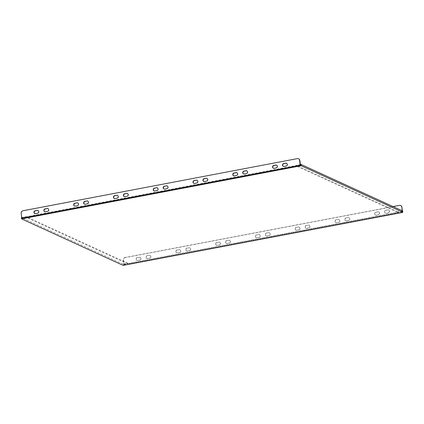 <?xml version="1.0" encoding="UTF-8"?>
<svg xmlns="http://www.w3.org/2000/svg" width="424" height="424" viewBox="0 0 424 424"><rect width="100%" height="100%" fill="white"/><g stroke="black" fill="none" stroke-linecap="round" stroke-linejoin="round"><path stroke-width="0.32" stroke-dasharray="2.12 1.59" d="M34.81 213.622A1.489 1.383 -65.4 0 0 35.706 213.77L37.699 213.394A1.489 1.383 -65.4 0 0 38.033 210.543M74.582 206.064A1.489 1.383 -65.4 0 0 75.483 206.212L77.47 205.836A1.489 1.383 -65.4 0 0 77.809 202.985M114.353 198.506A1.489 1.383 -65.4 0 0 115.254 198.655L117.241 198.278A1.489 1.383 -65.4 0 0 117.581 195.427M154.129 190.948A1.489 1.383 -65.4 0 0 155.025 191.097L157.018 190.715A1.489 1.383 -65.4 0 0 157.352 187.869M193.901 183.391A1.489 1.383 -65.4 0 0 194.802 183.534L196.789 183.157A1.489 1.383 -65.4 0 0 197.128 180.306M149.714 258.253A1.489 1.383 -65.4 0 0 150.165 255.444A1.489 1.383 -65.4 0 0 149.37 255.354L147.382 255.73A1.489 1.383 -65.4 0 0 146.932 258.534A1.489 1.383 -65.4 0 0 147.727 258.629L149.497 258.152A1.489 1.383 -65.4 0 0 149.948 255.349A1.489 1.383 -65.4 0 0 149.153 255.253L147.165 255.63A1.489 1.383 -65.4 0 0 146.715 258.439A1.489 1.383 -65.4 0 0 147.51 258.529L149.497 258.152M189.486 250.69A1.489 1.383 -65.4 0 0 189.936 247.886A1.489 1.383 -65.4 0 0 189.141 247.791L187.154 248.173A1.489 1.383 -65.4 0 0 186.703 250.976A1.489 1.383 -65.4 0 0 187.498 251.072L189.268 250.595A1.489 1.383 -65.4 0 0 189.719 247.786A1.489 1.383 -65.4 0 0 188.924 247.696L186.936 248.072A1.489 1.383 -65.4 0 0 186.486 250.876A1.489 1.383 -65.4 0 0 187.281 250.971L189.268 250.595M229.262 243.132A1.489 1.383 -65.4 0 0 229.707 240.329A1.489 1.383 -65.4 0 0 228.918 240.233L226.925 240.615A1.489 1.383 -65.4 0 0 226.48 243.418A1.489 1.383 -65.4 0 0 227.275 243.508L229.045 243.032A1.489 1.383 -65.4 0 0 229.49 240.228A1.489 1.383 -65.4 0 0 228.7 240.132L226.708 240.514A1.489 1.383 -65.4 0 0 226.262 243.318A1.489 1.383 -65.4 0 0 227.057 243.413L229.045 243.032M269.033 235.574A1.489 1.383 -65.4 0 0 269.484 232.771A1.489 1.383 -65.4 0 0 268.689 232.675L266.701 233.052A1.489 1.383 -65.4 0 0 266.251 235.861A1.489 1.383 -65.4 0 0 267.046 235.951L268.816 235.474A1.489 1.383 -65.4 0 0 269.267 232.67A1.489 1.383 -65.4 0 0 268.471 232.575L266.484 232.951A1.489 1.383 -65.4 0 0 266.034 235.76A1.489 1.383 -65.4 0 0 266.829 235.85L268.816 235.474M308.81 228.017A1.489 1.383 -65.4 0 0 309.255 225.208A1.489 1.383 -65.4 0 0 308.46 225.118L306.473 225.494A1.489 1.383 -65.4 0 0 306.027 228.298A1.489 1.383 -65.4 0 0 306.817 228.393L308.593 227.916A1.489 1.383 -65.4 0 0 309.038 225.112A1.489 1.383 -65.4 0 0 308.243 225.017L306.255 225.393A1.489 1.383 -65.4 0 0 305.81 228.202A1.489 1.383 -65.4 0 0 306.6 228.292L308.593 227.916M139.772 260.14A1.489 1.383 -65.4 0 0 140.222 257.336A1.489 1.383 -65.4 0 0 139.427 257.241L137.44 257.622A1.489 1.383 -65.4 0 0 136.989 260.426A1.489 1.383 -65.4 0 0 137.784 260.522L139.554 260.039A1.489 1.383 -65.4 0 0 140.005 257.236A1.489 1.383 -65.4 0 0 139.21 257.14L137.222 257.522A1.489 1.383 -65.4 0 0 136.772 260.325A1.489 1.383 -65.4 0 0 137.567 260.421L139.554 260.039M179.543 252.582A1.489 1.383 -65.4 0 0 179.993 249.778A1.489 1.383 -65.4 0 0 179.198 249.683L177.211 250.059A1.489 1.383 -65.4 0 0 176.76 252.868A1.489 1.383 -65.4 0 0 177.555 252.958L179.326 252.481A1.489 1.383 -65.4 0 0 179.776 249.678A1.489 1.383 -65.4 0 0 178.981 249.582L176.994 249.964A1.489 1.383 -65.4 0 0 176.543 252.768A1.489 1.383 -65.4 0 0 177.338 252.863L179.326 252.481M219.319 245.024A1.489 1.383 -65.4 0 0 219.764 242.215A1.489 1.383 -65.4 0 0 218.975 242.125L216.982 242.502A1.489 1.383 -65.4 0 0 216.537 245.305A1.489 1.383 -65.4 0 0 217.332 245.401L219.102 244.924A1.489 1.383 -65.4 0 0 219.547 242.12A1.489 1.383 -65.4 0 0 218.758 242.024L216.765 242.401A1.489 1.383 -65.4 0 0 216.32 245.21A1.489 1.383 -65.4 0 0 217.114 245.3L219.102 244.924M259.091 237.461A1.489 1.383 -65.4 0 0 259.541 234.657A1.489 1.383 -65.4 0 0 258.746 234.567L256.759 234.944A1.489 1.383 -65.4 0 0 256.308 237.747A1.489 1.383 -65.4 0 0 257.103 237.843L258.873 237.366A1.489 1.383 -65.4 0 0 259.324 234.557A1.489 1.383 -65.4 0 0 258.529 234.467L256.541 234.843A1.489 1.383 -65.4 0 0 256.091 237.647A1.489 1.383 -65.4 0 0 256.886 237.742L258.873 237.366M298.862 229.903A1.489 1.383 -65.4 0 0 299.312 227.1A1.489 1.383 -65.4 0 0 298.517 227.004L296.53 227.386A1.489 1.383 -65.4 0 0 296.079 230.19A1.489 1.383 -65.4 0 0 296.874 230.285L298.644 229.803A1.489 1.383 -65.4 0 0 299.095 226.999A1.489 1.383 -65.4 0 0 298.3 226.909L296.312 227.285A1.489 1.383 -65.4 0 0 295.862 230.089A1.489 1.383 -65.4 0 0 296.657 230.184L298.644 229.803M44.753 211.735A1.489 1.383 -65.4 0 0 45.649 211.883L47.642 211.507A1.489 1.383 -65.4 0 0 47.976 208.656M84.524 204.177A1.489 1.383 -65.4 0 0 85.425 204.326L87.413 203.944A1.489 1.383 -65.4 0 0 87.752 201.098M124.296 196.614A1.489 1.383 -65.4 0 0 125.197 196.763L127.184 196.386A1.489 1.383 -65.4 0 0 127.523 193.535M164.072 189.056A1.489 1.383 -65.4 0 0 164.973 189.205L166.961 188.828A1.489 1.383 -65.4 0 0 167.294 185.977M203.843 181.499A1.489 1.383 -65.4 0 0 204.744 181.647L206.732 181.271A1.489 1.383 -65.4 0 0 207.071 178.419M21.2 213.214L22.128 218.143L26.288 217.348L127.857 263.866L397.951 212.53L296.381 166.017L26.288 217.348L26.214 216.685L21.714 217.544M22.128 218.143L22.202 218.763M233.672 175.828A1.489 1.383 -65.4 0 0 234.573 175.976L236.56 175.6A1.489 1.383 -65.4 0 0 236.899 172.748M243.614 173.941A1.489 1.383 -65.4 0 0 244.516 174.089L246.503 173.708A1.489 1.383 -65.4 0 0 246.842 170.861M283.391 166.378A1.489 1.383 -65.4 0 0 284.292 166.526L286.279 166.15A1.489 1.383 -65.4 0 0 286.613 163.298M273.448 168.27A1.489 1.383 -65.4 0 0 274.349 168.418L276.337 168.042A1.489 1.383 -65.4 0 0 276.671 165.19M21.931 217.618L300.34 164.708M21.417 213.314A2.131 1.977 114.6 0 1 23.161 210.866L22.944 210.765M297.378 158.608L23.161 210.866M297.595 158.709A2.131 1.977 114.6 0 1 298.618 158.793M402.429 212.318L402.344 210.823M402.127 210.723L402.185 212.36M123.983 265.371L123.49 260.06A2.131 1.977 114.6 0 1 125.234 257.612L399.668 205.454A2.131 1.977 114.6 0 1 400.691 205.539M125.234 257.612L125.016 257.511A2.131 1.977 -65.4 0 0 123.273 259.96L123.771 265.276M348.581 220.453A1.489 1.383 -65.4 0 0 349.026 217.65A1.489 1.383 -65.4 0 0 348.236 217.554L346.244 217.936A1.489 1.383 -65.4 0 0 345.799 220.74A1.489 1.383 -65.4 0 0 346.594 220.835L348.364 220.358A1.489 1.383 -65.4 0 0 348.809 217.549A1.489 1.383 -65.4 0 0 348.019 217.459L346.026 217.835A1.489 1.383 -65.4 0 0 345.581 220.639A1.489 1.383 -65.4 0 0 346.376 220.734L348.364 220.358M338.638 222.346A1.489 1.383 -65.4 0 0 339.083 219.542A1.489 1.383 -65.4 0 0 338.294 219.447L336.301 219.823A1.489 1.383 -65.4 0 0 335.856 222.632A1.489 1.383 -65.4 0 0 336.651 222.722L338.421 222.245A1.489 1.383 -65.4 0 0 338.866 219.441A1.489 1.383 -65.4 0 0 338.076 219.346L336.084 219.727A1.489 1.383 -65.4 0 0 335.638 222.531A1.489 1.383 -65.4 0 0 336.433 222.627L338.421 222.245M386.365 213.277L388.352 212.896A1.489 1.383 -65.4 0 0 388.803 210.092A1.489 1.383 -65.4 0 0 388.008 209.997L386.02 210.378A1.489 1.383 -65.4 0 0 385.57 213.182A1.489 1.383 -65.4 0 0 386.365 213.277L388.135 212.795A1.489 1.383 -65.4 0 0 388.585 209.991A1.489 1.383 -65.4 0 0 387.79 209.896L385.803 210.278A1.489 1.383 -65.4 0 0 385.352 213.081A1.489 1.383 -65.4 0 0 386.147 213.177M376.422 215.164L378.409 214.788A1.489 1.383 -65.4 0 0 378.86 211.979A1.489 1.383 -65.4 0 0 378.065 211.889L376.077 212.265A1.489 1.383 -65.4 0 0 375.627 215.069A1.489 1.383 -65.4 0 0 376.422 215.164L378.192 214.687A1.489 1.383 -65.4 0 0 378.643 211.883A1.489 1.383 -65.4 0 0 377.848 211.788L375.86 212.164A1.489 1.383 -65.4 0 0 375.41 214.973A1.489 1.383 -65.4 0 0 376.205 215.063M124.084 265.005L402.493 212.09M123.787 264.269L402.201 211.353M125.016 257.511L393.053 206.568M402.111 211.74L397.951 212.53L397.871 211.868L402.646 210.961M300.33 164.592L296.302 165.355L296.381 166.017L300.542 165.228M397.871 211.868L296.302 165.355M123.697 264.656L127.857 263.866L127.778 263.203L123.002 264.11L123.156 265.392M127.778 263.203L26.214 216.685M123.002 264.11L21.433 217.597"/><path stroke-width="0.64" d="M37.132 210.394L35.144 210.776A1.489 1.383 -65.4 0 0 34.699 213.579A1.489 1.383 -65.4 0 0 35.489 213.675L37.482 213.293A1.489 1.383 -65.4 0 0 37.927 210.489A1.489 1.383 -65.4 0 0 37.132 210.394L35.362 210.871A1.489 1.383 -65.4 0 0 34.81 213.622M38.033 210.543A1.489 1.383 -65.4 0 0 37.349 210.495M76.908 202.836L74.921 203.213A1.489 1.383 -65.4 0 0 74.47 206.022A1.489 1.383 -65.4 0 0 75.265 206.112L77.253 205.735A1.489 1.383 -65.4 0 0 77.703 202.932A1.489 1.383 -65.4 0 0 76.908 202.836L75.138 203.313A1.489 1.383 -65.4 0 0 74.582 206.064M77.809 202.985A1.489 1.383 -65.4 0 0 77.126 202.937M116.68 195.279L114.692 195.655A1.489 1.383 -65.4 0 0 114.242 198.464A1.489 1.383 -65.4 0 0 115.037 198.554L117.024 198.178A1.489 1.383 -65.4 0 0 117.475 195.369A1.489 1.383 -65.4 0 0 116.68 195.279L114.909 195.756A1.489 1.383 -65.4 0 0 114.353 198.506M117.581 195.427A1.489 1.383 -65.4 0 0 116.897 195.379M156.451 187.721L154.463 188.097A1.489 1.383 -65.4 0 0 154.018 190.901A1.489 1.383 -65.4 0 0 154.808 190.996L156.801 190.62A1.489 1.383 -65.4 0 0 157.246 187.811A1.489 1.383 -65.4 0 0 156.451 187.721L154.681 188.198A1.489 1.383 -65.4 0 0 154.129 190.948M157.352 187.869A1.489 1.383 -65.4 0 0 156.668 187.816M196.227 180.158L194.24 180.539A1.489 1.383 -65.4 0 0 193.789 183.343A1.489 1.383 -65.4 0 0 194.584 183.438L196.572 183.057A1.489 1.383 -65.4 0 0 197.022 180.253A1.489 1.383 -65.4 0 0 196.227 180.158L194.457 180.635A1.489 1.383 -65.4 0 0 193.901 183.391M197.128 180.306A1.489 1.383 -65.4 0 0 196.445 180.258M47.075 208.507L45.087 208.884A1.489 1.383 -65.4 0 0 44.642 211.687A1.489 1.383 -65.4 0 0 45.432 211.783L47.424 211.406A1.489 1.383 -65.4 0 0 47.87 208.597A1.489 1.383 -65.4 0 0 47.075 208.507L45.304 208.984A1.489 1.383 -65.4 0 0 44.753 211.735M47.976 208.656A1.489 1.383 -65.4 0 0 47.292 208.608M86.851 200.95L84.864 201.326A1.489 1.383 -65.4 0 0 84.413 204.13A1.489 1.383 -65.4 0 0 85.208 204.225L87.196 203.849A1.489 1.383 -65.4 0 0 87.646 201.04A1.489 1.383 -65.4 0 0 86.851 200.95L85.081 201.427A1.489 1.383 -65.4 0 0 84.524 204.177M87.752 201.098A1.489 1.383 -65.4 0 0 87.068 201.045M126.622 193.386L124.635 193.768A1.489 1.383 -65.4 0 0 124.184 196.572A1.489 1.383 -65.4 0 0 124.979 196.667L126.967 196.286A1.489 1.383 -65.4 0 0 127.417 193.482A1.489 1.383 -65.4 0 0 126.622 193.386L124.852 193.863A1.489 1.383 -65.4 0 0 124.296 196.614M127.523 193.535A1.489 1.383 -65.4 0 0 126.84 193.487M166.399 185.829L164.406 186.205A1.489 1.383 -65.4 0 0 163.961 189.014A1.489 1.383 -65.4 0 0 164.756 189.104L166.743 188.728A1.489 1.383 -65.4 0 0 167.189 185.924A1.489 1.383 -65.4 0 0 166.399 185.829L164.623 186.306A1.489 1.383 -65.4 0 0 164.072 189.056M167.294 185.977A1.489 1.383 -65.4 0 0 166.616 185.929M206.17 178.271L204.183 178.647A1.489 1.383 -65.4 0 0 203.732 181.456A1.489 1.383 -65.4 0 0 204.527 181.546L206.514 181.17A1.489 1.383 -65.4 0 0 206.965 178.361A1.489 1.383 -65.4 0 0 206.17 178.271L204.4 178.748A1.489 1.383 -65.4 0 0 203.843 181.499M207.071 178.419A1.489 1.383 -65.4 0 0 206.387 178.372M301.231 165.731L402.8 212.244L402.392 212.461L123.156 265.392L21.587 218.879L301.231 165.731L301.077 164.448L300.33 164.592M21.995 218.667L21.788 218.159L300.203 165.243L299.609 160.298A2.131 1.977 -65.4 0 0 297.378 158.608L22.944 210.765A2.131 1.977 -65.4 0 0 21.2 213.214L21.788 218.159M300.203 165.243L300.409 165.752M298.618 158.793A2.131 1.977 114.6 0 1 299.826 160.399L300.616 165.848M236.343 175.499A1.489 1.383 -65.4 0 0 236.793 172.695A1.489 1.383 -65.4 0 0 235.998 172.6L234.011 172.976A1.489 1.383 -65.4 0 0 233.56 175.785A1.489 1.383 -65.4 0 0 234.355 175.875L236.343 175.499M246.286 173.612A1.489 1.383 -65.4 0 0 246.736 170.803A1.489 1.383 -65.4 0 0 245.941 170.713L243.954 171.089A1.489 1.383 -65.4 0 0 243.503 173.893A1.489 1.383 -65.4 0 0 244.298 173.988L246.286 173.612M286.062 166.049A1.489 1.383 -65.4 0 0 286.507 163.245A1.489 1.383 -65.4 0 0 285.718 163.15L283.725 163.532A1.489 1.383 -65.4 0 0 283.28 166.335A1.489 1.383 -65.4 0 0 284.075 166.431L286.062 166.049M276.119 167.941A1.489 1.383 -65.4 0 0 276.565 165.137A1.489 1.383 -65.4 0 0 275.775 165.042L273.782 165.418A1.489 1.383 -65.4 0 0 273.337 168.227A1.489 1.383 -65.4 0 0 274.132 168.317L276.119 167.941M236.899 172.748A1.489 1.383 -65.4 0 0 236.216 172.701L234.228 173.077A1.489 1.383 -65.4 0 0 233.672 175.828M246.842 170.861A1.489 1.383 -65.4 0 0 246.159 170.808L244.171 171.19A1.489 1.383 -65.4 0 0 243.614 173.941M286.613 163.298A1.489 1.383 -65.4 0 0 285.935 163.251L283.942 163.627A1.489 1.383 -65.4 0 0 283.391 166.378M276.671 165.19A1.489 1.383 -65.4 0 0 275.992 165.143L273.999 165.519A1.489 1.383 -65.4 0 0 273.448 168.27M400.691 205.539A2.131 1.977 114.6 0 1 401.904 207.145L402.344 210.823M401.904 207.145L402.127 210.723M401.687 207.044A2.131 1.977 -65.4 0 0 399.45 205.354L393.053 206.568M402.8 212.244L402.646 210.961L301.077 164.448M21.714 217.544L21.433 217.597L21.587 218.879"/></g></svg>
